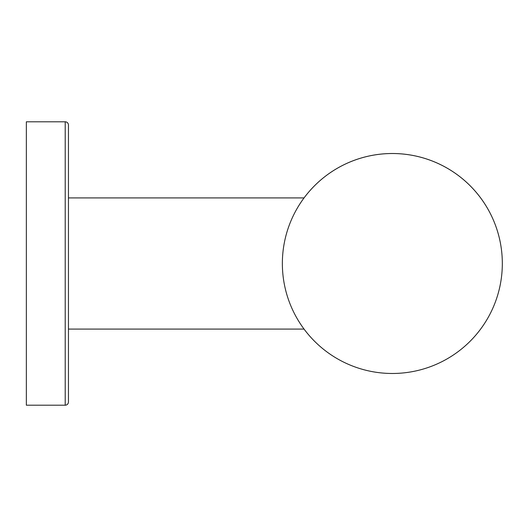 <?xml version="1.0" encoding="UTF-8"?>
<svg xmlns="http://www.w3.org/2000/svg" width="527" height="527" viewBox="0 0 527 527"><rect width="100%" height="100%" fill="white"/><g stroke="black" fill="none" stroke-linecap="round" stroke-linejoin="round"><path stroke-width="0.79" d="M26.35 405.197L26.35 121.803L65.216 121.803L65.216 405.197L26.35 405.197M65.216 121.803A3.241 3.241 0 0 1 68.457 125.037L68.457 401.963A3.241 3.241 0 0 1 65.216 405.197M68.457 329.085L304.053 329.085A109.978 109.978 0 0 0 392.338 373.478A109.978 109.978 0 0 1 282.36 263.5A109.978 109.978 0 0 1 392.338 153.522A109.978 109.978 0 0 0 304.053 197.915L68.457 197.915M304.053 329.085A109.978 109.978 0 0 0 392.338 373.478A109.978 109.978 0 0 1 282.36 263.5A109.978 109.978 0 0 1 392.338 153.522A109.978 109.978 0 0 1 502.323 263.5A109.978 109.978 0 0 1 392.338 373.478A109.978 109.978 0 0 0 502.323 263.5A109.978 109.978 0 0 0 304.053 197.915M392.338 153.522A109.978 109.978 0 0 1 502.323 263.5A109.978 109.978 0 0 1 392.338 373.478A109.978 109.978 0 0 0 502.323 263.5A109.978 109.978 0 0 0 392.338 153.522"/></g></svg>
